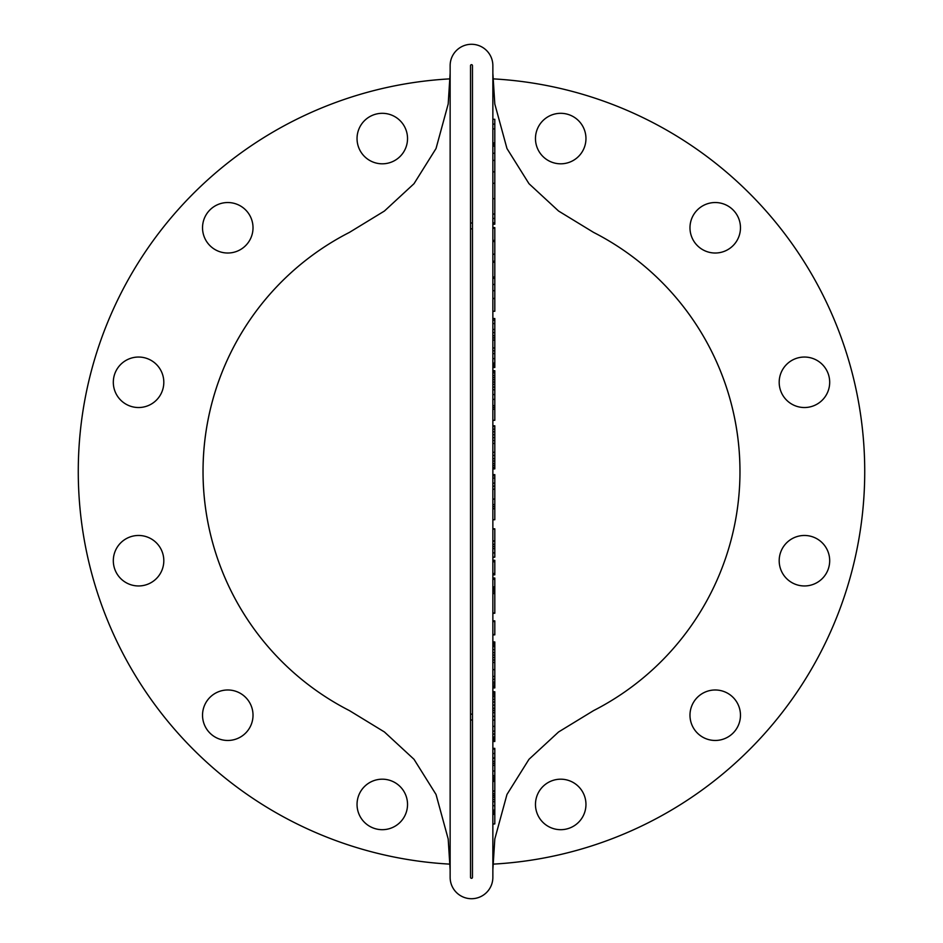 <?xml version="1.0" encoding="UTF-8"?>
<svg xmlns="http://www.w3.org/2000/svg" width="943" height="943" viewBox="0 0 943 943"><rect width="100%" height="100%" fill="white"/><g stroke="black" fill="none" stroke-linecap="round" stroke-linejoin="round"><path stroke-width="1.41" d="M472.467 228.854L470.533 228.854M470.533 714.146L472.467 714.146M472.467 222.996L470.533 222.996M470.533 720.004L472.467 720.004M470.533 877.355A0.967 0.967 0 0 0 471.5 878.322A0.967 0.967 0 0 0 472.467 877.355L472.467 65.645A0.967 0.967 0 0 0 471.5 64.678A0.967 0.967 0 0 0 470.533 65.645L470.533 877.355M492.859 869.788L494.804 839.011L506.969 794.466L528.988 759.304L558.574 731.968L593.571 710.609A268.46 268.46 0 0 0 593.571 710.609A268.46 268.46 0 0 0 593.571 232.391L593.571 232.391A268.46 268.46 0 0 1 739.96 471.5M203.04 471.5A268.46 268.46 0 0 0 349.429 710.609L349.429 710.609A268.46 268.46 0 0 1 349.429 232.391A268.46 268.46 0 0 0 203.04 471.5M492.859 877.355L492.859 65.645A21.359 21.359 0 0 0 471.5 44.286A21.359 21.359 0 0 0 450.141 65.645L450.141 877.355A21.359 21.359 0 0 0 471.5 898.714A21.359 21.359 0 0 0 492.859 877.355M492.859 119.301L494.804 119.301L494.804 143.489L492.859 143.489M494.804 143.489L494.804 144.574L492.859 144.574M494.804 144.574L494.804 146.13L492.859 146.13M494.804 146.13L494.804 183.296L492.859 183.296M494.804 183.296L494.804 222.831L492.859 222.831M494.804 222.831L494.804 224.222L492.859 224.222M494.804 142.912L492.859 142.912M492.859 318.534L494.804 318.534L494.804 367.511L492.859 367.511M494.804 340.069L492.859 340.069M494.804 347.979L492.859 347.979M494.804 353.613L492.859 353.613M494.804 358.611L492.859 358.611M494.804 363.055L492.859 363.055M494.804 365.908L492.859 365.908M494.804 366.874L492.859 366.874M494.804 320.196L492.859 320.196M494.804 323.567L492.859 323.567M494.804 329.449L492.859 329.449M494.804 335.743L492.859 335.743M492.859 370.693L494.804 370.693L494.804 420.295L492.859 420.295M494.804 389.777L492.859 389.777M494.804 399.349L492.859 399.349M494.804 405.667L492.859 405.667M494.804 409.227L492.859 409.227M494.804 371.294L492.859 371.294M494.804 372.886L492.859 372.886M494.804 375.491L492.859 375.491M494.804 379.687L492.859 379.687M494.804 384.402L492.859 384.402M492.859 425.812L494.804 425.812L494.804 440.546L492.859 440.546M494.804 440.546L494.804 443.434L492.859 443.434M494.804 443.434L494.804 452.286L492.859 452.286M494.804 452.286L494.804 458.604L492.859 458.604M494.804 458.604L494.804 463.473L492.859 463.473M494.804 463.473L494.804 467.327L492.859 467.327M494.804 467.327L494.804 468.895L492.859 468.895M494.804 426.46L492.859 426.46M494.804 431.823L492.859 431.823M494.804 437.658L492.859 437.658M492.859 474.635L494.804 474.635L494.804 489.205L492.859 489.205M494.804 489.205L494.804 499.083L492.859 499.083M494.804 499.083L494.804 504.588L492.859 504.588M494.804 504.588L494.804 508.595L492.859 508.595M494.804 508.595L492.859 508.89M494.804 508.89L494.804 519.723L492.859 519.723M494.804 475.767L492.859 475.767M494.804 478.077L492.859 478.077M494.804 483.158L492.859 483.158M492.859 641.947L494.804 641.947L494.804 660.006L492.859 660.006L494.804 660.006L494.804 662.469L492.859 662.469M494.804 662.469L494.804 669.66L492.859 669.66M494.804 669.66L494.804 676.449L492.859 676.449M494.804 676.449L494.804 682.154L492.859 682.154M494.804 682.154L494.804 685.797L492.859 685.797M494.804 685.797L494.804 687.895L492.859 687.895L494.804 687.918M494.804 643.456L492.859 643.456M494.804 646.627L492.859 646.627M494.804 652.627L492.859 652.627M494.804 657.542L492.859 657.542M494.804 691.773L492.859 691.773L494.804 691.749L494.804 741.469L492.859 741.469M494.804 712.672L492.859 712.672M494.804 720.051L492.859 720.051M494.804 726.369L492.859 726.369M494.804 731.12L492.859 731.12M494.804 737.061L492.859 737.061M494.804 740.007L492.859 740.007M494.804 693.211L492.859 693.211M494.804 696.677L492.859 696.677M494.804 702.016L492.859 702.016M494.804 708.24L492.859 708.24M492.859 227.593L494.804 227.593L494.804 228.253L492.859 228.253M494.804 228.253L494.804 240.394L492.859 240.394L494.804 240.465L492.859 240.465M494.804 240.465L494.804 241.502L492.859 241.502M494.804 241.502L494.804 261.235L492.859 261.235M494.804 261.235L494.804 262.189L492.859 262.189M494.804 262.189L494.804 277.03L492.859 277.03M494.804 277.03L494.804 278.291L492.859 278.291M494.804 278.291L494.804 298.448L492.859 298.448M494.804 298.448L492.859 298.719M494.804 298.719L494.804 311.273L492.859 311.273M492.859 528.823L494.804 528.823L492.859 529.306M494.804 529.306L494.804 540.893L492.859 540.893M494.804 540.893L492.859 541.376M494.804 541.376L494.804 544.335L492.859 544.335M494.804 544.335L494.804 548.626L492.859 548.626M494.804 548.626L494.804 557.136L492.859 557.136M494.804 557.136L492.859 557.419M492.859 560.295L494.804 560.295L494.804 561.545L492.859 561.545L494.804 561.78L492.859 561.78M494.804 561.78L494.804 573.521L492.859 573.521M494.804 573.521L492.859 574.11M494.804 561.309L492.859 561.309M492.859 578.012L494.804 578.012L494.804 591.898L492.859 591.898L494.804 591.898L494.804 593.56L492.859 593.56M494.804 593.56L494.804 612.985L492.859 612.985M494.804 612.985L492.859 613.539M494.804 579.273L492.859 579.273M494.804 586.911L492.859 586.911L494.804 586.911M494.804 587.937L492.859 587.937M494.804 590.235L492.859 590.235M492.859 620.871L494.804 620.871L494.804 621.531L492.859 621.531M494.804 621.531L494.804 634.545L492.859 634.545M494.804 634.545L492.859 635.146M492.859 748.353L494.804 748.353L492.859 748.707L494.804 749.048L492.859 749.048M494.804 749.048L494.804 757.96L492.859 757.96M494.804 757.96L492.859 758.443M494.804 758.443L494.804 761.414L492.859 761.414M494.804 761.414L494.804 765.339L492.859 765.339M494.804 765.339L494.804 770.997L492.859 770.997M494.804 770.997L494.804 775.653L492.859 775.653M494.804 775.653L494.804 778.883L492.859 778.883M494.804 778.883L494.804 781.087L492.859 781.087M494.804 781.087L492.859 781.582M494.804 781.582L494.804 790.929L492.859 790.929M494.804 790.929L492.859 791.425M494.804 791.425L494.804 793.735L492.859 793.735M494.804 793.735L494.804 797.283L492.859 797.283M494.804 797.283L494.804 801.691L492.859 801.691M494.804 801.691L494.804 805.699L492.859 805.699M494.804 805.699L494.804 810.108L492.859 810.108M494.804 810.108L494.804 811.958L492.859 811.958M494.804 811.958L494.804 814.068L492.859 814.068M494.804 814.068L492.859 814.563M494.804 814.563L494.804 823.911L492.859 823.911M494.804 823.911L492.859 824.182M494.804 560.802L492.859 560.802M494.804 574.11L494.804 574.853L492.859 574.853M253.019 715.23A25.249 25.249 0 0 0 227.77 689.981A25.249 25.249 0 0 0 202.533 715.23A25.249 25.249 0 0 0 227.77 740.467A25.249 25.249 0 0 0 253.019 715.23M407.529 804.438A25.249 25.249 0 0 0 382.292 779.189A25.249 25.249 0 0 0 357.043 804.438A25.249 25.249 0 0 0 382.292 829.687A25.249 25.249 0 0 0 407.529 804.438M163.811 560.708A25.249 25.249 0 0 0 138.562 535.471A25.249 25.249 0 0 0 113.313 560.708A25.249 25.249 0 0 0 138.562 585.957A25.249 25.249 0 0 0 163.811 560.708M163.811 382.292A25.249 25.249 0 0 0 138.562 357.043A25.249 25.249 0 0 0 113.313 382.292A25.249 25.249 0 0 0 138.562 407.529A25.249 25.249 0 0 0 163.811 382.292M829.687 382.292A25.249 25.249 0 0 0 804.438 357.043A25.249 25.249 0 0 0 779.189 382.292A25.249 25.249 0 0 0 804.438 407.529A25.249 25.249 0 0 0 829.687 382.292M740.467 227.77A25.249 25.249 0 0 0 715.23 202.533A25.249 25.249 0 0 0 689.981 227.77A25.249 25.249 0 0 0 715.23 253.019A25.249 25.249 0 0 0 740.467 227.77M829.687 560.708A25.249 25.249 0 0 0 804.438 535.471A25.249 25.249 0 0 0 779.189 560.708A25.249 25.249 0 0 0 804.438 585.957A25.249 25.249 0 0 0 829.687 560.708M740.467 715.23A25.249 25.249 0 0 0 697.372 697.372A25.249 25.249 0 0 0 705.564 738.546A25.249 25.249 0 0 0 740.467 715.23M253.019 227.77A25.249 25.249 0 0 0 209.924 209.924A25.249 25.249 0 0 0 218.116 251.097A25.249 25.249 0 0 0 253.019 227.77M585.957 804.438A25.249 25.249 0 0 0 560.708 779.189A25.249 25.249 0 0 0 535.471 804.438A25.249 25.249 0 0 0 560.708 829.687A25.249 25.249 0 0 0 585.957 804.438M407.529 138.562A25.249 25.249 0 0 0 382.292 113.313A25.249 25.249 0 0 0 357.043 138.562A25.249 25.249 0 0 0 382.292 163.811A25.249 25.249 0 0 0 407.529 138.562M585.957 138.562A25.249 25.249 0 0 0 560.708 113.313A25.249 25.249 0 0 0 535.471 138.562A25.249 25.249 0 0 0 560.708 163.811A25.249 25.249 0 0 0 585.957 138.562M492.918 864.142A393.231 393.231 0 0 0 864.731 471.5A393.231 393.231 0 0 0 492.918 78.858M450.082 78.858A393.231 393.231 0 0 0 104.237 612.031A393.231 393.231 0 0 0 450.082 864.142M494.804 143.195L492.859 143.195M494.804 153.273L492.859 153.273M494.804 160.404L492.859 160.404M494.804 171.85L492.859 171.85M494.804 198.678L492.859 198.678M494.804 214.061L492.859 214.061M494.804 218.446L492.859 218.446M494.804 124.111L492.859 124.111M494.804 128.908L492.859 128.908M494.804 337.9L492.859 337.9M494.804 350.796L492.859 350.796M494.804 364.481L492.859 364.481M494.804 332.596L492.859 332.596M494.804 387.09L492.859 387.09M494.804 394.563L492.859 394.563M494.804 407.447L492.859 407.447M494.804 370.988L492.859 370.988M494.804 372.096L492.859 372.096M494.804 377.589L492.859 377.589M494.804 382.045L492.859 382.045M494.804 455.445L492.859 455.445M494.804 461.033L492.859 461.033M494.804 465.394L492.859 465.394M494.804 468.105L492.859 468.105M494.804 429.136L492.859 429.136M494.804 434.735L492.859 434.735M494.804 486.175L492.859 486.175M494.804 506.591L492.859 506.591M494.804 475.201L492.859 475.201M494.804 679.302L492.859 679.302M494.804 683.97L492.859 683.97M494.804 686.846L492.859 686.846M494.804 642.702L492.859 642.702M494.804 645.047L492.859 645.047M494.804 649.621L492.859 649.621M494.804 655.079L492.859 655.079M494.804 710.456L492.859 710.456M494.804 716.362L492.859 716.362M494.804 734.09L492.859 734.09M494.804 738.534L492.859 738.534M494.804 692.492L492.859 692.492M494.804 694.944L492.859 694.944M494.804 699.341L492.859 699.341M494.804 705.128L492.859 705.128M494.804 227.923L492.859 227.923M494.804 254.221L492.859 254.221M494.804 261.718L492.859 261.718M494.804 277.666L492.859 277.666M494.804 284.491L492.859 284.491M494.804 290.692L492.859 290.692M494.804 529.058L492.859 529.058M494.804 541.129L492.859 541.129M494.804 546.48L492.859 546.48M494.804 552.881L492.859 552.881M494.804 613.256L492.859 613.256M494.804 587.43L492.859 587.43M494.804 589.08L492.859 589.08M494.804 621.201L492.859 621.201M494.804 634.851L492.859 634.851M494.804 753.504L492.859 753.504M494.804 758.196L492.859 758.196M494.804 763.37L492.859 763.37M494.804 777.268L492.859 777.268M494.804 779.991L492.859 779.991M494.804 781.334L492.859 781.334M494.804 791.177L492.859 791.177M494.804 795.503L492.859 795.503M494.804 799.487L492.859 799.487M494.804 811.039L492.859 811.039M494.804 813.007L492.859 813.007M494.804 814.316L492.859 814.316M494.804 560.555L492.859 560.555M450.141 73.212L448.196 103.989L436.031 148.534L414.012 183.696L384.426 211.032L349.429 232.391M450.141 869.788L448.196 839.011L436.031 794.466L414.012 759.304L384.426 731.968L349.429 710.609M492.859 73.212L494.804 103.989L506.969 148.534L528.988 183.696L558.574 211.032L593.571 232.391"/></g></svg>
